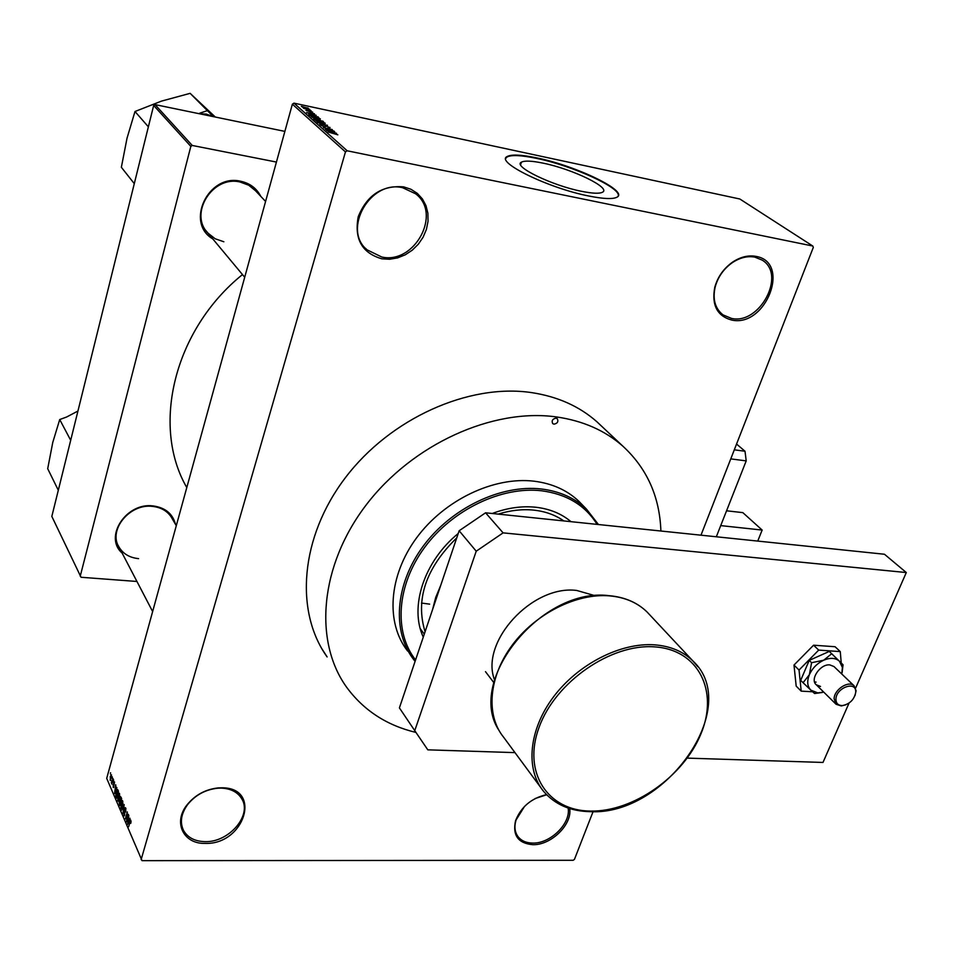 <?xml version="1.0" encoding="UTF-8"?>
<svg xmlns="http://www.w3.org/2000/svg" width="954" height="954" viewBox="0 0 954 954"><rect width="100%" height="100%" fill="white"/><g stroke="black" fill="none" stroke-linecap="round" stroke-linejoin="round"><path stroke-width="1.43" d="M731.718 320.055C717.181 316.084 711.517 305.197 714.749 287.381C717.682 276.863 723.681 268.396 732.744 262.004C740.554 256.9 748.27 255.016 755.866 256.364C791.45 262.088 765.895 327.794 731.718 320.055M754.757 257.103C747.435 255.803 740.018 257.616 732.505 262.529C723.776 268.682 718.004 276.815 715.178 286.951C712.471 299.282 715.083 308.595 723.037 314.892L731.515 318.409C759.718 325.064 786.668 274.37 762.091 260.072L754.757 257.103M569.681 808.539C572.46 824.447 551.042 845.387 532.749 844.684C518.129 843.348 512.393 835.358 515.542 820.726C521.039 806.905 531.354 798.2 546.511 794.634M546.654 794.777L535.182 798.522M524.557 806.38L516.054 820.011C514.111 826.569 514.755 832.103 517.998 836.61C521.313 840.808 526.179 842.966 532.618 843.086C550.339 843.777 571.052 823.362 568.131 808.038M205.003 843.396C183.454 844.028 172.912 822.491 186.936 804.985C195.093 794.932 205.599 789.232 218.466 787.885L221.829 787.801C262.6 787.527 244.534 844.994 205.003 843.396M221.137 788.111L217.906 788.195C205.527 789.495 195.415 794.98 187.568 804.651C181.069 813.762 179.722 822.348 183.514 830.397C187.664 837.624 194.807 841.368 204.955 841.631C228.9 842.609 252.44 815.229 241.708 798.701C237.606 792.047 230.761 788.517 221.137 788.111M381.862 258.82C361.96 253.025 354.089 238.989 358.239 216.701C367.028 195.093 382.16 185.136 403.637 186.865L410.959 189.274L417.315 193.376L422.419 198.945L425.997 205.694L427.893 213.267L428.036 221.292L426.414 229.389L423.135 237.141L418.341 244.176L412.283 250.163L405.259 254.813L397.591 257.89L389.673 259.25L381.862 258.82M402.695 187.747C370.331 179.555 341.985 229.532 367.028 249.817L381.755 257.008C414.608 264.568 442.286 213.541 415.55 193.745L402.695 187.747M581.606 191.325C551.853 185.541 512.37 166.211 521.421 162.18C524.593 160.487 531.879 160.821 543.279 163.182C572.531 169.061 611.574 187.986 602.499 192.219C599.458 193.805 592.494 193.507 581.606 191.325M536.947 157.935C521.385 154.679 511.451 154.214 507.134 156.539C494.887 161.941 548.478 188.2 588.856 196.023C603.477 198.933 612.838 199.326 616.916 197.216C629.223 191.432 576.443 165.913 536.947 157.935M618.228 195.916C621.269 187.878 572.555 165.71 536.792 158.424C521.23 155.168 511.296 154.703 506.979 157.04L505.858 158.257M212.814 238.929C184.897 222.831 208.318 173.425 240.611 181.236C249.841 183.204 256.578 188.248 260.8 196.369M255.6 190.824L248.755 185.219L239.943 181.975C212.468 175.297 188.558 213.97 208.008 233.158L215.151 238.762L223.856 241.767M122.136 553.07C103.449 537.09 126.333 502.09 153.2 505.942C165.292 507.635 172.722 513.753 175.464 524.283M172.125 518.559L171.219 517.008C167.105 510.891 160.916 507.361 152.64 506.407C129.839 503.223 107.814 530.09 119.071 547.202C123.245 553.928 129.744 557.744 138.58 558.639M321.868 648.744L327.127 656.936C294.464 611.407 300.164 537.114 345.348 477.751C390.365 418.329 468.736 383.317 531.438 392.583C557.47 396.506 579.293 406.225 596.894 421.763L601.628 426.199M812.784 246.025L739.839 199.004L293.975 103.139L347.184 150.792L812.784 246.025L813.309 247.408L700.987 535.182L730.764 458.886L746.207 460.889L716.323 536.78L720.723 525.606L762.163 530.066L742.832 512.632L726.554 510.795M593.066 811.639L574.439 859.387L573.151 860.293L142.039 860.663L106.705 778.369L292.365 104.189L293.975 103.139M111.535 774.886L110.497 780.432L110.282 776.341L111.535 774.886M113.049 778.583L111.845 784.081L111.308 782.519L113.049 778.583M114.563 781.946L113.49 787.563L113.073 784.737L113.717 786.43L113.645 782.519L114.563 781.946M117.926 789.948L118.487 791.26L116.531 798.248L115.732 796.161L116.209 791.796L117.366 789.399L117.926 789.948M121.051 797.258L121.647 798.653L119.679 805.677L119.047 801.265L119.882 797.938L120.538 796.721L121.051 797.258M124.175 804.544L122.959 813.392L124.044 805.617L121.587 810.149L124.175 804.544M128.373 814.358L126.572 821.895L127.132 813.774L125.332 818.973L127.323 811.914L126.775 820.011L128.373 814.358M131.092 821.394L130.734 823.385L130.316 821L128.635 826.76L130.543 819.844L131.092 821.394M347.184 150.792L345.455 151.913L141.132 859.637M345.455 151.913L292.365 104.189M130.042 818.246L127.633 824.399L128.802 815.348L128.575 818.353L129.267 819.963L130.042 818.246M125.773 808.121L125.749 812.033L125.523 808.909L124.783 809.183L124.282 815.885L123.77 811.949L123.996 814.609L124.676 814.334L124.58 808.742L125.212 807.633L125.773 808.121M122.947 803.375L121.265 808.61L120.943 802.815L122.124 800.513L122.947 803.375M119.775 795.934L118.093 801.157L117.783 795.397L118.964 793.096L119.775 795.934M116.889 787.539L114.563 793.621L115.696 784.76L116.138 789.232L116.889 787.539M113.598 779.835L113.502 781.278L113.598 779.835M112.298 776.818L112.214 778.261L112.298 776.818M110.533 772.704L110.449 774.135L110.533 772.704M309.144 109.042L307.903 108.78L309.096 109.233M311.135 110.807L309.883 110.533L311.076 110.986M316.203 115.303L306.496 112.632L314.379 113.681L312.316 113.621L316.156 115.47M319.817 119.357L311.147 116.603L318.147 117.855L320.353 118.892L319.817 119.357M324.73 123.71L316.012 120.943L323.048 122.195L325.254 123.233L324.73 123.71M330.001 127.442L327.997 127.705L328.939 127.204L326.793 126.333L324.205 126.846L320.747 125.201L322.655 125.308L321.927 125.773L323.931 126.584L326.471 126.059L329.869 127.919M336.547 133.31L326.614 130.603L334.627 131.604L332.529 131.569L336.5 133.5M337.847 134.824L328.176 131.998L337.847 134.824M333.96 131.02L325.29 129.422L330.871 129.494L323.37 127.705L332.338 129.589L326.781 129.517L333.912 131.223M327.461 125.26L319.721 124.437L326.578 125.189L317.587 122.541L327.401 125.475M322.631 120.991L323.561 121.814L314.665 119.93L313.568 118.749L319.125 119.632L322.464 121.575M317.801 116.71L318.672 117.473L309.823 115.601L308.702 114.492L312.232 114.778L317.646 117.259M312.697 112.107L305.984 110.437L312.602 112.441M310.3 110.068L303.444 108.243L310.253 110.259M308.047 107.993L305.554 107.993L301.369 106.335L307.963 108.303M284.864 131.39L155.013 104.594L192.255 145.461L190.824 146.379L153.666 105.465L51.826 516.412L81.042 577.265L136.947 581.475M190.824 146.379L80.219 576.216M276.421 162.061L192.255 145.461M242.483 274.573C173.831 329.893 151.126 426.259 186.793 487.554M153.666 105.465L155.013 104.594M329.535 131.402L332.445 132.201L329.488 131.58M317.169 121.528L324.312 123.281L319.828 121.516L317.074 121.862M315.416 119.882L318.076 120.442L315.607 119.143L314.641 119.071L315.357 120.073M319.113 120.669L322.225 121.325L319.423 119.894L318.326 119.822L319.053 120.86M312.292 117.175L319.411 118.928L314.951 117.175L312.196 117.509M310.563 115.553L317.336 116.996L312.507 115.029L309.823 114.73L310.515 115.744M309.621 115.422L309.8 114.778M309.358 113.419L312.196 114.206L309.311 113.586M302.37 106.788L307.176 107.945L302.299 107.051M128.194 822.265L128.969 820.631L128.408 819.343L127.729 823.385L128.623 822.265M129.005 819.343L128.408 819.343M124.64 815.455L123.77 815.443M121.707 808.181L120.681 808.169M122.589 800.752L121.85 800.74M120.908 807.346L122.279 805.772L122.04 801.467L120.908 807.346M119.715 804.401L120.311 802.302L119.572 801.014L120.037 804.401M120.359 801.062L119.727 801.05M120.538 801.491L121.23 799.023L120.454 797.663L120.156 800.597L120.86 801.491M118.534 800.74L117.521 800.716M119.417 793.334L118.678 793.323M117.747 799.905L119.095 798.319L118.868 794.038L117.747 799.905M118.296 790.83L116.948 790.723L115.732 796.161M115.994 796.995L116.877 797.007L117.724 790.818M116.233 796.196L116.567 796.984M115.112 791.522L115.851 789.9L115.327 788.66L114.659 792.631L115.506 791.522M113.776 787.229L113.109 787.217M112.274 782.53L111.308 782.519M110.807 780.134L110.092 780.122M110.294 779.406L111.153 778.285L111.105 775.435L110.294 779.406M432.579 609.546L435.728 597.419L440.724 585.362M556.075 418.15C552.545 418.866 551.436 420.69 552.712 423.6L553.964 424.172C557.494 423.445 558.603 421.62 557.303 418.711L556.075 418.15M570.993 521.671C561.441 513.646 549.695 508.828 535.754 507.242C521.731 505.799 507.23 507.874 492.24 513.49M458.23 533.501C424.041 561.298 409.206 607.018 423.266 637.141M597.097 524.39C585.255 505.31 566.748 494.112 541.55 490.773C501.53 486.111 452.327 509.663 424.506 547.584C396.59 585.47 393.656 632.168 415.574 659.941M415.097 661.361L413.929 659.894C391.844 631.775 394.849 584.587 423.099 546.32C451.242 508.017 500.969 484.262 541.395 488.997C559.748 491.238 574.833 498.012 586.65 509.317L598.432 524.521M582.155 504.678L579.09 501.506C567.296 490.237 552.283 483.463 534.013 481.186C493.802 476.392 444.409 499.92 416.493 537.973C388.481 576.001 385.583 622.962 407.596 651.01M660.895 531.02C659.667 496.712 646.991 468.426 622.879 446.186C605.098 430.516 582.977 420.762 556.492 416.946C492.729 407.918 412.533 444.087 366.229 504.881C319.757 565.615 313.52 641.171 346.529 687.095C363.522 710.301 386.668 725.41 415.956 732.433M425.079 631.786C415.252 599.482 425.818 568.167 456.751 537.865M498.167 514.111C510.521 510.271 522.458 508.947 533.954 510.14C545.402 511.416 555.371 515.005 563.85 520.932M429.67 604.144L421.453 603.059M58.313 490.249L47.7 468.712L52.756 442.465L59.72 419.545L66.637 417.005L77.93 411.043M70.691 440.295L59.72 419.545M213.41 116.638L206.267 114.098L198.861 113.645M134.287 183.645L121.361 167.284L127.025 138.211L134.991 111.499L161.488 101.112L190.132 93.337L215.318 117.032M212.539 115.816L190.132 93.337M207.137 110.724L199.768 113.168M148.371 126.822L134.991 111.499M757.726 541.085L762.163 530.066M494.554 679.904C479.707 642.102 532.213 584.587 576.717 590.454L595.308 595.773M485.574 512.799L503.104 532.869L476.225 551.197L414.751 730.657L399.404 707.892L459.148 530.758L485.574 512.799L884.477 554.25L906.3 572.543L855.619 688.072M414.751 730.657L427.809 749.844L514.981 752.623M849.036 703.074L822.992 762.449L687.679 758.132M503.104 532.869L906.3 572.543M476.225 551.197L459.148 530.758M814.549 681.883L816.111 682.122L814.549 681.883M841.237 662.97L840.271 651.606L818.711 650.103L799.035 670.042L801.205 691.137L812.617 691.769M801.205 691.137L796.185 686.117L793.99 665.057L813.571 645.202L835.084 646.729L840.271 651.606M818.711 650.103L813.571 645.202M799.035 670.042L793.99 665.057M842.132 672.522L843.038 664.759L831.697 653.728L823.719 660.192L811.592 662.708L809.35 674.74L803.065 682.718L810.876 690.159L817.757 692.89L823.719 692.115M841.762 674.001L842.406 667.502L839.472 661.229C835.573 657.807 830.326 657.461 823.719 660.192C817.149 663.352 812.367 668.194 809.35 674.74C806.774 681.299 807.287 686.439 810.876 690.159L814.597 693.522L822.217 692.497M845.84 704.791L841.285 705.948L836.074 704.267L834.118 698.745C834.154 689.551 848.678 680.13 854.068 685.771L833.963 666.536L829.813 664.902C820.309 663.745 809.624 679.475 816.266 684.769L820.523 686.463M803.065 682.718L800.692 680.381L809.195 660.395L829.288 651.427L831.697 653.728M811.592 662.708L809.195 660.395M736.56 444.051L745.014 451.242L746.207 460.889M734.306 449.823L745.014 451.242M835.931 699.079C835.954 703.348 838.113 705.507 842.382 705.566C849.692 704.124 854.14 699.759 855.702 692.485L855.726 691.853C856.143 680.44 836.098 687.703 835.931 699.079M854.068 685.771L856.096 690.72L854.987 695.633M589.632 811.413C569.86 810.96 554.465 804.21 543.434 791.164C525.237 768.9 528.826 729.691 553.511 696.897C578.112 664.067 620.589 642.412 654.516 644.832C670.388 646.061 683.171 651.427 692.854 660.907L697.839 666.691M590.729 811.079C633.456 811.818 683.815 776.282 701.023 733.662C718.839 691.113 698.578 649.698 654.73 646.884C611.144 643.39 555.419 681.871 539.129 727.198C522.172 772.501 547.799 810.972 590.729 811.079M649.626 614.722L647.158 612.086C637.582 602.689 625.061 597.276 609.606 595.868C576.562 593.03 535.611 613.565 512.167 645.238C488.627 676.887 485.634 715.154 503.617 737.227L540.823 787.622M516.054 820.011L515.542 820.726M187.568 804.651L186.936 804.985M521.421 162.18L520.61 164.696M365.501 248.302L367.028 249.817M182.763 828.764L183.514 830.397M517.414 835.752L517.998 836.61M722.345 314.379L723.037 314.892M314.629 119.119L314.45 119.739M318.302 119.894L318.087 120.657M125.26 808.563L125.916 808.563M121.349 807.68L121.969 807.692M122.231 801.467L122.863 801.479M119.667 801.014L120.335 801.026M118.177 800.239L118.785 800.239M119.059 794.05L119.679 794.062M117.39 790.341L118.093 790.353M424.28 634.124L420.285 628.674M586.65 509.317L579.09 501.506M622.879 446.186L596.894 421.763M118.201 545.521L152.64 611.562M171.219 517.008L176.287 525.702M244.701 277.244L202.475 226.503M265.582 201.449L254.265 189.417M609.379 595.701C624.846 597.121 637.439 602.582 647.158 612.086L692.854 660.907C742.808 706.89 665.522 815.932 590.24 811.663C570.349 811.294 554.751 804.472 543.434 791.164M485.479 671.652L493.85 682.647M609.117 595.678C541.908 586.817 465.719 680.476 498.942 730.335M817.757 692.89L814.597 693.522M842.406 667.502L842.919 664.64M842.382 705.566L841.285 705.948M835.835 704.028L816.028 684.531M855.726 691.853L856.096 690.72"/></g></svg>
